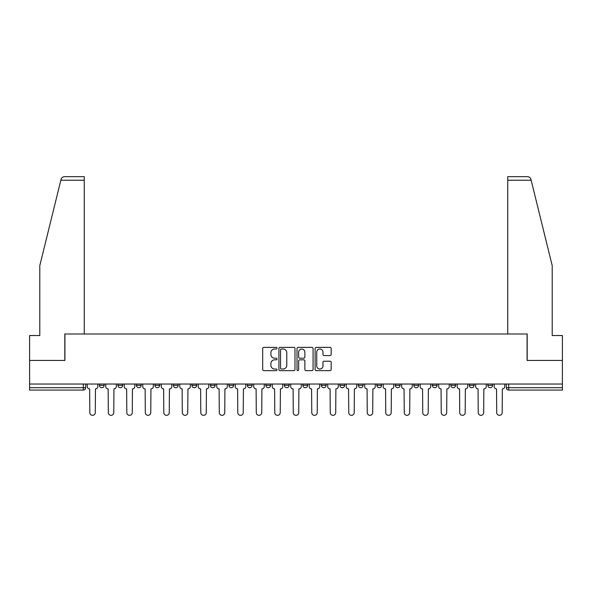 <?xml version="1.0" encoding="UTF-8"?>
<svg xmlns="http://www.w3.org/2000/svg" width="592" height="592" viewBox="0 0 592 592"><rect width="100%" height="100%" fill="white"/><g stroke="black" fill="none" stroke-linecap="round" stroke-linejoin="round"><path stroke-width="0.89" d="M277.034 348.192A0.814 0.814 0 0 0 276.22 347.378L263.854 347.378A1.162 1.162 0 0 0 262.685 348.54L262.685 369.489A1.162 1.162 0 0 0 263.854 370.651L276.22 370.651A0.814 0.814 0 0 0 277.034 369.837A0.814 0.814 0 0 0 276.22 369.023L274.614 369.023A3.722 3.722 0 0 1 270.892 365.301L270.892 363.555A3.722 3.722 0 0 1 274.614 359.825L276.22 359.825A0.814 0.814 0 0 0 277.034 359.011A0.814 0.814 0 0 0 276.22 358.197L274.614 358.197A3.722 3.722 0 0 1 270.892 354.475L270.892 352.728A3.722 3.722 0 0 1 274.614 349.006L276.22 349.006A0.814 0.814 0 0 0 277.034 348.192M469.33 385.333L469.33 384.03L469.33 385.333A2.368 2.368 0 0 0 471.706 387.708A2.368 2.368 0 0 1 469.33 385.333L474.074 385.333A2.368 2.368 0 0 1 471.706 387.708A2.368 2.368 0 0 0 474.074 385.333L474.074 384.03L474.074 385.333M302.875 384.03L302.875 385.333L307.618 385.333A2.368 2.368 0 0 1 305.25 387.708A2.368 2.368 0 0 1 302.875 385.333L302.875 384.03M247.389 384.03L247.389 385.333L252.133 385.333A2.368 2.368 0 0 1 249.765 387.708A2.368 2.368 0 0 1 247.389 385.333L247.389 384.03M210.404 384.03L210.404 385.333L215.14 385.333A2.368 2.368 0 0 1 212.772 387.708A2.368 2.368 0 0 1 210.404 385.333L210.404 384.03M191.904 384.03L191.904 385.333L196.648 385.333A2.368 2.368 0 0 1 194.28 387.708A2.368 2.368 0 0 1 191.904 385.333L191.904 384.03M154.919 384.03L154.919 385.333L159.655 385.333A2.368 2.368 0 0 1 157.287 387.708A2.368 2.368 0 0 1 154.919 385.333L154.919 384.03M330.01 355.577A1.162 1.162 0 0 0 331.172 354.416L331.172 348.54A1.162 1.162 0 0 0 330.01 347.378L316.276 347.378A1.162 1.162 0 0 0 315.114 348.54L315.114 369.489A1.162 1.162 0 0 0 316.276 370.651L330.01 370.651A1.162 1.162 0 0 0 331.172 369.489L331.172 362.385A1.162 1.162 0 0 0 330.01 361.224L324.135 361.224A1.162 1.162 0 0 0 322.973 362.385L322.973 365.908A3.115 3.115 0 0 1 319.858 369.023A3.115 3.115 0 0 1 316.742 365.908L316.742 352.122A3.115 3.115 0 0 1 319.858 349.006A3.115 3.115 0 0 1 322.973 352.122L322.973 354.416A1.162 1.162 0 0 0 324.135 355.577L330.01 355.577M60.85 180.227L61.065 179.376C61.598 177.696 62.752 176.793 64.513 176.668L84.256 176.668L84.256 180.227L60.85 180.227L39.797 265.593L39.797 335.538L29.6 335.538L29.6 360.439L64.928 360.439L64.928 333.999L527.072 333.999L527.072 360.439L562.4 360.439L562.4 384.03L29.6 384.03L29.6 387.708L85.677 387.708L85.677 384.03L85.677 387.708A2.368 2.368 0 0 1 83.309 390.076L29.6 390.076L29.6 387.708M84.256 180.227L84.256 333.999L64.809 333.999L64.809 360.439L29.6 360.439L29.6 384.03M294.979 348.54A1.162 1.162 0 0 0 293.817 347.378L280.083 347.378A1.162 1.162 0 0 0 278.921 348.54L278.921 369.489A1.162 1.162 0 0 0 280.083 370.651L293.817 370.651A1.162 1.162 0 0 0 294.979 369.489L294.979 348.54M298.183 347.378L311.917 347.378A1.162 1.162 0 0 1 313.079 348.54L313.079 369.489A1.162 1.162 0 0 1 311.917 370.651L306.034 370.651A1.162 1.162 0 0 1 304.873 369.489L304.873 360.994A1.162 1.162 0 0 0 303.711 359.825L299.811 359.825A1.162 1.162 0 0 0 298.649 360.994L298.649 369.837A0.814 0.814 0 0 1 297.835 370.651A0.814 0.814 0 0 1 297.021 369.837L297.021 348.54A1.162 1.162 0 0 1 298.183 347.378M506.323 384.03L506.323 387.708L562.4 387.708L562.4 390.076L508.691 390.076A2.368 2.368 0 0 1 506.323 387.708M562.4 384.03L562.4 387.708M487.83 384.03L487.83 385.333L492.566 385.333L492.566 384.03L492.566 385.333A2.368 2.368 0 0 1 490.198 387.708A2.368 2.368 0 0 1 487.83 385.333A2.368 2.368 0 0 0 490.198 387.708M450.838 384.03L450.838 385.333L455.581 385.333L455.581 384.03L455.581 385.333A2.368 2.368 0 0 1 453.206 387.708A2.368 2.368 0 0 1 450.838 385.333A2.368 2.368 0 0 0 453.206 387.708M437.081 385.333L437.081 384.03L437.081 385.333A2.368 2.368 0 0 1 434.713 387.708A2.368 2.368 0 0 1 432.345 385.333L437.081 385.333A2.368 2.368 0 0 1 434.713 387.708M432.345 384.03L432.345 385.333M418.588 384.03L418.588 385.333A2.368 2.368 0 0 1 416.22 387.708A2.368 2.368 0 0 1 413.845 385.333L418.588 385.333A2.368 2.368 0 0 1 416.22 387.708M413.845 384.03L413.845 385.333M400.096 384.03L400.096 385.333A2.368 2.368 0 0 1 397.72 387.708A2.368 2.368 0 0 1 395.352 385.333L400.096 385.333M395.352 384.03L395.352 385.333M381.596 384.03L381.596 385.333A2.368 2.368 0 0 1 379.228 387.708A2.368 2.368 0 0 1 376.86 385.333L381.596 385.333M376.86 384.03L376.86 385.333M363.103 384.03L363.103 385.333A2.368 2.368 0 0 1 360.735 387.708A2.368 2.368 0 0 1 358.36 385.333L363.103 385.333M358.36 384.03L358.36 385.333M344.611 384.03L344.611 385.333A2.368 2.368 0 0 1 342.235 387.708A2.368 2.368 0 0 1 339.867 385.333A2.368 2.368 0 0 0 342.235 387.708M339.867 384.03L339.867 385.333L344.611 385.333M326.111 384.03L326.111 385.333A2.368 2.368 0 0 1 323.743 387.708A2.368 2.368 0 0 1 321.375 385.333A2.368 2.368 0 0 0 323.743 387.708M321.375 384.03L321.375 385.333L326.111 385.333M307.618 384.03L307.618 385.333A2.368 2.368 0 0 1 305.25 387.708M289.125 384.03L289.125 385.333A2.368 2.368 0 0 1 286.75 387.708A2.368 2.368 0 0 1 284.382 385.333L289.125 385.333M284.382 384.03L284.382 385.333M270.625 384.03L270.625 385.333A2.368 2.368 0 0 1 268.257 387.708A2.368 2.368 0 0 1 265.889 385.333L270.625 385.333L270.625 384.03M265.889 384.03L265.889 385.333M252.133 384.03L252.133 385.333M233.64 384.03L233.64 385.333A2.368 2.368 0 0 1 231.265 387.708A2.368 2.368 0 0 1 228.897 385.333L233.64 385.333L233.64 384.03M228.897 384.03L228.897 385.333M215.14 384.03L215.14 385.333L215.14 384.03M196.648 385.333L196.648 384.03L196.648 385.333A2.368 2.368 0 0 1 194.28 387.708M178.155 384.03L178.155 385.333A2.368 2.368 0 0 1 175.78 387.708A2.368 2.368 0 0 1 173.412 385.333A2.368 2.368 0 0 0 175.78 387.708A2.368 2.368 0 0 0 178.155 385.333L178.155 384.03M173.412 384.03L173.412 385.333L178.155 385.333M159.655 384.03L159.655 385.333M141.162 384.03L141.162 385.333A2.368 2.368 0 0 1 138.794 387.708A2.368 2.368 0 0 1 136.419 385.333A2.368 2.368 0 0 0 138.794 387.708A2.368 2.368 0 0 0 141.162 385.333L136.419 385.333L136.419 384.03M117.926 384.03L117.926 385.333L122.67 385.333L122.67 384.03L122.67 385.333A2.368 2.368 0 0 1 120.294 387.708A2.368 2.368 0 0 1 117.926 385.333A2.368 2.368 0 0 0 120.294 387.708M99.434 384.03L99.434 385.333L104.17 385.333L104.17 384.03L104.17 385.333A2.368 2.368 0 0 1 101.802 387.708A2.368 2.368 0 0 1 99.434 385.333A2.368 2.368 0 0 0 101.802 387.708M83.309 384.03L83.309 390.076A2.368 2.368 0 0 0 85.677 387.708M281.363 349.006A0.814 0.814 0 0 0 280.549 349.82L280.549 368.209A0.814 0.814 0 0 0 281.363 369.023L283.05 369.023A3.722 3.722 0 0 0 286.78 365.301L286.78 352.728A3.722 3.722 0 0 0 283.05 349.006L281.363 349.006M304.873 352.173A3.115 3.115 0 0 0 301.757 349.065A3.115 3.115 0 0 0 298.649 352.173L298.649 357.035A1.162 1.162 0 0 0 299.811 358.197L303.711 358.197A1.162 1.162 0 0 0 304.873 357.035L304.873 352.173M87.276 384.03L87.276 386.517A2.368 2.368 0 0 0 89.651 388.892L89.829 412.602A2.723 2.723 0 0 0 92.552 415.332A2.723 2.723 0 0 0 95.282 412.602L95.46 388.892A2.368 2.368 0 0 0 97.828 386.517L97.828 384.03M105.776 384.03L105.776 386.517A2.368 2.368 0 0 0 108.144 388.892L108.321 412.602A2.723 2.723 0 0 0 111.052 415.332A2.723 2.723 0 0 0 113.775 412.602L113.953 388.892A2.368 2.368 0 0 0 116.328 386.517L116.328 384.03M124.268 384.03L124.268 386.517A2.368 2.368 0 0 0 126.636 388.892L126.821 412.602A2.723 2.723 0 0 0 129.544 415.332A2.723 2.723 0 0 0 132.268 412.602L132.453 388.892A2.368 2.368 0 0 0 134.821 386.517L134.821 384.03M61.065 179.376C61.39 178.421 61.39 178.421 61.065 179.376M531.15 180.227L530.935 179.376C530.61 178.421 530.61 178.421 530.935 179.376C530.61 178.421 530.61 178.421 530.935 179.376C530.402 177.696 529.248 176.793 527.487 176.668L507.744 176.668L507.744 333.999L527.191 333.999L527.191 360.439L562.4 360.439L562.4 335.538L552.203 335.538L552.203 265.593L531.15 180.227L507.744 180.227M142.761 384.03L142.761 386.517A2.368 2.368 0 0 0 145.136 388.892L145.314 412.602A2.723 2.723 0 0 0 148.037 415.332A2.723 2.723 0 0 0 150.768 412.602L150.945 388.892A2.368 2.368 0 0 0 153.313 386.517L153.313 384.03M161.261 384.03L161.261 386.517A2.368 2.368 0 0 0 163.629 388.892L163.806 412.602A2.723 2.723 0 0 0 166.537 415.332A2.723 2.723 0 0 0 169.26 412.602L169.438 388.892A2.368 2.368 0 0 0 171.813 386.517L171.813 384.03M179.753 384.03L179.753 386.517A2.368 2.368 0 0 0 182.121 388.892L182.306 412.602A2.723 2.723 0 0 0 185.03 415.332A2.723 2.723 0 0 0 187.753 412.602L187.938 388.892A2.368 2.368 0 0 0 190.306 386.517L190.306 384.03M198.246 384.03L198.246 386.517A2.368 2.368 0 0 0 200.621 388.892L200.799 412.602A2.723 2.723 0 0 0 203.522 415.332A2.723 2.723 0 0 0 206.253 412.602L206.43 388.892A2.368 2.368 0 0 0 208.798 386.517L208.798 384.03M216.746 384.03L216.746 386.517A2.368 2.368 0 0 0 219.114 388.892L219.292 412.602A2.723 2.723 0 0 0 222.022 415.332A2.723 2.723 0 0 0 224.745 412.602L224.923 388.892A2.368 2.368 0 0 0 227.298 386.517L227.298 384.03M235.239 384.03L235.239 386.517A2.368 2.368 0 0 0 237.607 388.892L237.792 412.602A2.723 2.723 0 0 0 240.515 415.332A2.723 2.723 0 0 0 243.238 412.602L243.423 388.892A2.368 2.368 0 0 0 245.791 386.517L245.791 384.03M253.731 384.03L253.731 386.517A2.368 2.368 0 0 0 256.107 388.892L256.284 412.602A2.723 2.723 0 0 0 259.007 415.332A2.723 2.723 0 0 0 261.738 412.602L261.916 388.892A2.368 2.368 0 0 0 264.284 386.517L264.284 384.03M272.231 384.03L272.231 386.517A2.368 2.368 0 0 0 274.599 388.892L274.777 412.602A2.723 2.723 0 0 0 277.507 415.332A2.723 2.723 0 0 0 280.231 412.602L280.408 388.892A2.368 2.368 0 0 0 282.784 386.517L282.784 384.03M290.724 384.03L290.724 386.517A2.368 2.368 0 0 0 293.092 388.892L293.277 412.602A2.723 2.723 0 0 0 296 415.332A2.723 2.723 0 0 0 298.723 412.602L298.908 388.892A2.368 2.368 0 0 0 301.276 386.517L301.276 384.03M309.216 384.03L309.216 386.517A2.368 2.368 0 0 0 311.592 388.892L311.769 412.602A2.723 2.723 0 0 0 314.493 415.332A2.723 2.723 0 0 0 317.223 412.602L317.401 388.892A2.368 2.368 0 0 0 319.769 386.517L319.769 384.03M327.716 384.03L327.716 386.517A2.368 2.368 0 0 0 330.084 388.892L330.262 412.602A2.723 2.723 0 0 0 332.993 415.332A2.723 2.723 0 0 0 335.716 412.602L335.893 388.892A2.368 2.368 0 0 0 338.269 386.517L338.269 384.03M346.209 384.03L346.209 386.517A2.368 2.368 0 0 0 348.577 388.892L348.762 412.602A2.723 2.723 0 0 0 351.485 415.332A2.723 2.723 0 0 0 354.208 412.602L354.393 388.892A2.368 2.368 0 0 0 356.761 386.517L356.761 384.03M364.702 384.03L364.702 386.517A2.368 2.368 0 0 0 367.077 388.892L367.255 412.602A2.723 2.723 0 0 0 369.978 415.332A2.723 2.723 0 0 0 372.708 412.602L372.886 388.892A2.368 2.368 0 0 0 375.254 386.517L375.254 384.03M383.202 384.03L383.202 386.517A2.368 2.368 0 0 0 385.57 388.892L385.747 412.602A2.723 2.723 0 0 0 388.478 415.332A2.723 2.723 0 0 0 391.201 412.602L391.379 388.892A2.368 2.368 0 0 0 393.754 386.517L393.754 384.03M401.694 384.03L401.694 386.517A2.368 2.368 0 0 0 404.062 388.892L404.247 412.602A2.723 2.723 0 0 0 406.97 415.332A2.723 2.723 0 0 0 409.694 412.602L409.879 388.892A2.368 2.368 0 0 0 412.247 386.517L412.247 384.03M420.187 384.03L420.187 386.517A2.368 2.368 0 0 0 422.562 388.892L422.74 412.602A2.723 2.723 0 0 0 425.463 415.332A2.723 2.723 0 0 0 428.194 412.602L428.371 388.892A2.368 2.368 0 0 0 430.739 386.517L430.739 384.03M438.687 384.03L438.687 386.517A2.368 2.368 0 0 0 441.055 388.892L441.232 412.602A2.723 2.723 0 0 0 443.963 415.332A2.723 2.723 0 0 0 446.686 412.602L446.864 388.892A2.368 2.368 0 0 0 449.239 386.517L449.239 384.03M457.179 384.03L457.179 386.517A2.368 2.368 0 0 0 459.547 388.892L459.732 412.602A2.723 2.723 0 0 0 462.456 415.332A2.723 2.723 0 0 0 465.179 412.602L465.364 388.892A2.368 2.368 0 0 0 467.732 386.517L467.732 384.03M475.672 384.03L475.672 386.517A2.368 2.368 0 0 0 478.047 388.892L478.225 412.602A2.723 2.723 0 0 0 480.948 415.332A2.723 2.723 0 0 0 483.679 412.602L483.856 388.892A2.368 2.368 0 0 0 486.224 386.517L486.224 384.03M494.172 384.03L494.172 386.517A2.368 2.368 0 0 0 496.54 388.892L496.718 412.602A2.723 2.723 0 0 0 499.448 415.332A2.723 2.723 0 0 0 502.171 412.602L502.349 388.892A2.368 2.368 0 0 0 504.724 386.517L504.724 384.03M508.691 384.03L508.691 390.076"/></g></svg>
